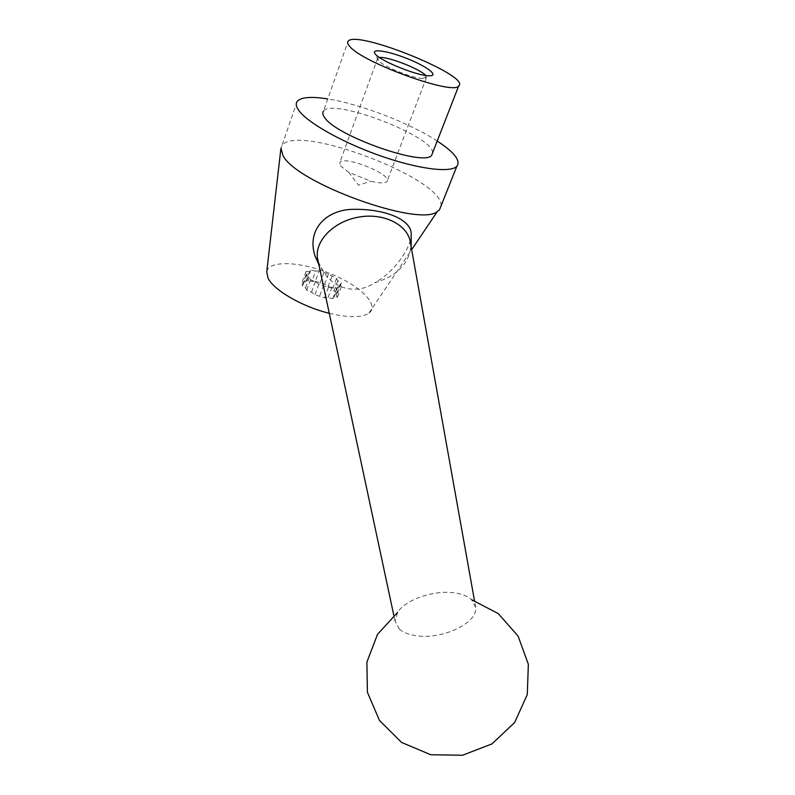 <?xml version="1.0" encoding="UTF-8"?>
<svg xmlns="http://www.w3.org/2000/svg" width="795" height="795" viewBox="0 0 795 795"><rect width="100%" height="100%" fill="white"/><g stroke="black" fill="none" stroke-linecap="round" stroke-linejoin="round"><path stroke-width="0.6" stroke-dasharray="3.98 2.98" d="M399.398 629.183C403.592 632.76 409.683 635.006 417.693 635.911C443.451 639.329 477.974 622.674 475.688 607.4L471.703 599.748C467.778 596.17 461.875 593.855 453.985 592.812C433.533 589.88 405.192 599.818 397.629 612.389L395.055 621.183L399.398 629.183M318.318 262.042L323.277 271.085C333.363 289.39 357.521 294.756 374.544 282.841C394.539 276.889 406.474 266.156 410.329 250.664L410.558 243.449M323.277 271.085L318.894 264.725M411.184 233.233C412.337 246.003 394.777 272.228 374.544 282.841M432.599 152.879C434.527 136.571 331.913 97.229 323.446 111.201L348.16 41.151M437.21 141.043C409.972 123.155 360.284 103.976 327.779 98.928M441.056 205.895C444.345 178.766 295.621 122.291 281.867 145.873L280.844 149.003M329.269 313.3C348.439 317.791 361.636 317.762 368.85 313.21C380.189 305.26 360.254 285.624 330.442 273.669C300.788 261.476 268.67 259.985 266.752 271.751M315.297 281.201L324.628 284.262L332.708 288.684L333.979 290.891L337.428 293.345L336.196 294.756L337.487 297.002L334.039 297.231L332.787 298.672L328.027 297.618L324.529 297.847L314.949 294.736L311.481 292.242L306.711 290.185L305.499 287.939L302.07 285.465L303.432 284.073L302.249 281.857L305.777 281.688L307.118 280.317L311.829 281.38L315.297 281.201L319.073 270.956L328.434 274.036L336.553 278.449L337.835 280.635L341.293 283.07L340.081 284.451L341.383 286.677L337.945 286.866L336.692 288.277L331.932 287.214L328.424 287.402L318.825 284.272L315.337 281.788L310.547 279.731L309.325 277.505L305.876 275.04L307.228 273.689L306.035 271.502L309.553 271.353L310.885 270.022L315.605 271.095L311.829 281.38M310.885 270.022L307.118 280.317M315.605 271.095L319.073 270.956M309.553 271.353L305.777 281.688M306.035 271.502L302.249 281.857M307.228 273.689L303.432 284.073M305.876 275.04L302.07 285.465M309.325 277.505L305.499 287.939M310.547 279.731L306.711 290.185M315.337 281.788L311.481 292.242M318.825 284.272L314.949 294.736M323.635 285.345L319.749 295.8M328.424 287.402L324.529 297.847M331.932 287.214L328.027 297.618M336.692 288.277L332.787 298.672M337.945 286.866L334.039 297.231M341.383 286.677L337.487 297.002M340.081 284.451L336.196 294.756M341.293 283.07L337.428 293.345M337.835 280.635L333.979 290.891M336.553 278.449L332.708 288.684M331.863 276.441L328.037 286.677M328.434 274.036L324.628 284.262M323.754 272.963L319.958 283.209M379.513 57.528L377.675 58.164L378.509 60.708C383.488 66.611 412.784 78.407 422.731 78.516L426.289 77.9L425.633 75.455M340.349 165.668L348.627 172.227L370.709 181.19C379.543 183.367 384.959 183.486 386.976 181.548C393.585 175.009 344.225 154.965 339.833 162.399L340.349 165.668M475.688 607.4L474.486 600.662M395.055 621.183L393.823 615.419M410.329 250.664L411.114 246.569M318.666 263.662L319.332 264.765M297.161 101.442L281.867 145.873M368.85 313.21L411.671 249.64M422.731 78.516L428.604 75.773M378.291 60.47L375.389 54.159M377.675 58.164L339.833 162.399M426.289 77.9L386.976 181.548M348.627 172.227L358.545 185.185L370.709 181.19"/><path stroke-width="1.19" d="M474.486 600.662L410.558 243.449C408.819 225.71 385.366 212.881 360.075 216.876C334.755 220.622 314.949 240.14 317.424 257.848L318.318 262.042M318.894 264.725L314.969 255.861C306.294 229.04 327.103 208.697 355.246 209.323C383.588 209.065 410.419 218.794 411.184 233.233L411.114 246.569M375.647 54.448C381.55 61.414 416.789 75.595 428.604 75.773C439.883 76.449 427.978 66.959 408.113 58.979C388.367 50.87 369.745 47.968 375.389 54.159L375.647 54.448M349.79 46.458C362.599 62.735 453.349 95.489 458.655 86.019C471.862 76.38 356.597 29.574 348.16 41.151C347.097 42.334 347.644 44.093 349.79 46.458M323.446 111.201C322.273 112.751 322.671 114.868 324.638 117.541C336.215 136.223 425.385 167.268 431.705 155.164L432.599 152.879M327.779 98.928C311.123 96.304 300.917 97.149 297.161 101.442C295.581 103.608 296.068 106.53 298.632 110.217C307.079 122.519 342.426 142.514 380.268 155.79C418.13 169.126 450.566 173.141 456.847 166.284C460.961 160.769 454.412 152.352 437.21 141.043M280.943 148.118L282.98 155.532C296.336 183.158 419.253 227.4 437.29 211.599L439.476 209.87L441.056 205.895M280.844 149.003L266.752 271.751L267.925 277.853C273.182 289.857 302.09 306.731 329.269 313.3M425.633 75.455C420.436 69.056 387.632 56.286 379.513 57.528M393.823 615.419L317.424 257.848M314.969 255.861L318.666 263.662M458.655 86.019L431.705 155.164M456.847 166.284L439.476 209.87M411.671 249.64L437.29 211.599M397.629 612.389L377.546 634.271L366.883 662.136L367.419 692.286L379.473 720.479L401.614 742.46L430.761 754.733L462.511 755.25L491.966 743.901L514.633 722.536L527.284 694.591L528.347 664.312L518.082 636.05L498.236 613.591L471.703 599.748"/></g></svg>
